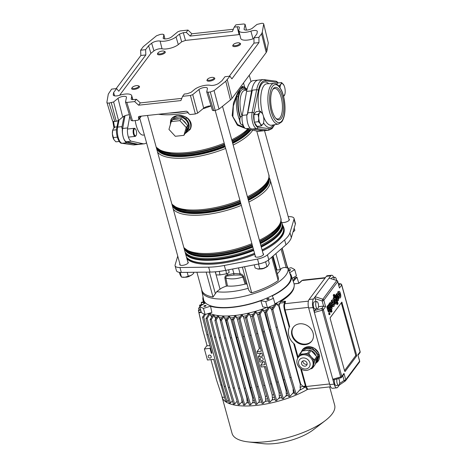 <?xml version="1.0" encoding="UTF-8"?>
<svg xmlns="http://www.w3.org/2000/svg" width="467" height="467" viewBox="0 0 467 467"><rect width="100%" height="100%" fill="white"/><g stroke="black" fill="none" stroke-linecap="round" stroke-linejoin="round"><path stroke-width="0.7" d="M261.578 33.747L262.261 32.316L266.885 51.084L266.208 52.52L261.578 33.747L258.94 37.284L253.96 37.833L256.938 33.84L257.311 31.68A5.435 1.926 -15.4 0 0 257.305 31.377A5.435 1.926 -15.4 0 0 253.762 30.513A5.435 1.926 -15.4 0 0 250.884 31.143A10.192 3.613 164.6 0 1 245.484 32.322A10.192 3.613 164.6 0 1 238.853 30.705A10.192 3.613 164.6 0 1 238.847 30.057L239.39 27.547C239.419 26.923 238.684 26.672 237.178 26.794L234.212 27.115L235.917 24.827L243.751 23.975L245.076 24.296L246.477 30.086M253.966 38.598A5.213 1.845 -15.4 0 0 253.044 38.866A10.414 3.689 164.6 0 1 247.528 40.074A10.414 3.689 164.6 0 1 240.744 38.417L238.853 30.705M119.599 95.28L150.888 53.331L153.941 50.885A5.213 1.845 -15.4 0 1 159.767 48.755A5.213 1.845 -15.4 0 1 162.037 48.813L160.093 41.061A5.435 1.926 -15.4 0 0 157.729 41.008A5.435 1.926 -15.4 0 0 151.652 43.227L148.582 45.684L145.611 49.671L145.838 54.943L140.859 55.485L116.155 88.619M266.208 52.52L231.971 98.426L230.441 99.956L225.771 81.246L229.933 76.179L224.954 76.728L221.977 80.715L218.912 83.173A5.435 1.926 -15.4 0 1 210.465 85.338A10.192 3.613 -15.4 0 0 206.029 85.233A10.192 3.613 -15.4 0 0 194.541 89.471L191.096 92.303L187.267 93.715L184.302 94.042L182.591 96.33L190.425 95.472L192.725 94.626L197.652 113.125L195.358 113.971L190.057 114.549L188.475 113.51L188.073 112.238L186.485 111.199L139.294 116.353L138.541 116.762L138.722 118.945L140.771 116.19M262.261 32.316L263.686 24.08C263.692 23.473 262.956 23.227 261.473 23.35L256.949 24.442L252.554 28.055A4.758 1.687 164.6 0 1 247.195 30.034A4.758 1.687 164.6 0 1 244.095 29.275A4.758 1.687 164.6 0 1 244.095 28.977L245.076 24.424L246.448 30.086M211.066 105.921A5.3 1.88 -15.4 0 0 209.636 105.974A5.3 1.88 -15.4 0 0 203.665 108.181L197.652 113.125M212.438 110.34L206.729 91.923L207.418 88.572A4.758 1.687 -15.4 0 0 207.406 88.24A4.758 1.687 -15.4 0 0 204.318 87.516A4.758 1.687 -15.4 0 0 198.96 89.501L192.725 94.626M206.729 91.783L208.054 92.233L213.758 110.65L212.432 110.194M230.441 99.956L219.011 109.103L215.217 110.486L210.278 91.987L208.054 92.233M210.278 91.987L214.079 90.604L219.011 109.103M225.771 81.246L214.079 90.604M229.933 76.179L231.895 78.876L258.963 42.579L253.984 43.127L229.274 76.255M258.94 37.284L258.963 42.579M114.637 95.869L113.627 92.554L116.598 88.567L111.619 89.109L108.303 94.083L106.873 102.32L112.582 120.947M163.281 38.387L163.835 34.616L162.51 34.167L160.28 34.406L156.486 35.796L143.264 46.677L140.625 50.214L140.859 55.485M106.873 102.32C106.867 102.927 107.608 103.166 109.091 103.049L113.615 101.958L118.542 120.457L116.248 121.303L111.315 102.804M129.406 114.765A5.3 1.88 164.6 0 0 122.71 117.03L118.005 98.344L113.615 101.958M118.005 98.344A4.758 1.687 164.6 0 1 122.944 96.418A4.758 1.687 164.6 0 1 126.458 97.089A4.758 1.687 164.6 0 1 126.464 97.422L125.489 102.115L131.192 120.533M125.483 101.975L126.814 102.425L132.517 120.842L131.192 120.387M181.774 98.374L140.316 102.903L136.352 99.278L134.642 101.567L126.814 102.425M136.352 99.278L133.381 99.605C131.881 99.728 131.139 99.477 131.169 98.852L131.309 99.296M131.18 99.092L131.712 96.336A10.192 3.613 164.6 0 0 131.694 95.624L132.92 99.64M113.627 92.554L113.253 94.719A5.435 1.926 -15.4 0 0 113.271 95.064A5.435 1.926 -15.4 0 0 119.675 95.256A10.192 3.613 164.6 0 1 131.694 95.624M253.96 37.833L253.984 43.127M116.598 88.567L118.776 91.234L145.838 54.943M150.888 53.331L148.582 45.684M109.091 103.049L114.789 121.461L116.248 121.303M114.789 121.461C113.306 121.583 112.57 121.338 112.57 120.731M268.28 42.847L263.686 23.893L268.28 42.847M266.885 51.084L268.286 43.034M215.217 110.486L213.758 110.65M141.338 116.131L138.565 119.85L137.812 120.258L132.517 120.842M122.71 117.03L118.542 120.457M138.565 119.85L138.722 118.945M140.316 102.903L138.611 105.192L180.892 100.574L182.591 96.33M138.611 105.192L134.642 101.567M233.337 29.258L191.861 33.787L187.968 30.069L180.134 30.927L177.839 31.774L171.599 36.899A4.758 1.687 -15.4 0 1 166.626 38.831A4.758 1.687 -15.4 0 1 163.146 38.125A4.758 1.687 -15.4 0 1 163.141 37.827M239.787 34.523L185.492 40.413L181.663 41.832L179.462 34.097L183.292 32.684L185.492 40.413M191.861 33.787L190.157 36.076L232.438 31.458L234.212 27.115M190.157 36.076L186.263 32.357L183.292 32.684M145.611 49.671L140.625 50.214M160.093 41.061A10.192 3.613 -15.4 0 0 176.024 36.922L179.462 34.097M187.968 30.069L186.263 32.357M164.874 38.924L163.835 34.488L164.909 38.924M162.037 48.813A10.414 3.689 -15.4 0 0 178.312 44.581L181.663 41.832M247.312 114.397L251.573 90.872A25.481 9.877 -96.2 0 1 254.725 82.431A25.481 9.877 -96.2 0 1 258.286 80.073A25.481 9.877 -96.2 0 1 259.57 80.149M251.573 90.872L246.594 91.415A25.481 9.877 -96.2 0 1 249.74 82.974A25.481 9.877 -96.2 0 1 253.301 80.616L258.286 80.073A25.481 9.877 83.8 0 0 254.725 82.431A25.481 9.877 83.8 0 0 250.896 97.294M119.056 120.037L117.649 127.082A10.192 3.952 83.8 0 0 118.198 137.432A10.192 3.952 83.8 0 0 122.109 143.27L133.311 144.869A25.481 9.877 83.8 0 0 134.298 144.893L139.277 144.344A25.481 9.877 -96.2 0 1 137.993 144.274L142.972 143.731A25.481 9.877 -96.2 0 0 144.262 143.801A25.481 9.877 -96.2 0 0 146.539 142.797M179.235 118.875A8.494 7.227 -143.3 0 0 176.97 118.805A8.494 7.227 -143.3 0 0 174.874 119.348L172.737 119.581L171.243 121.583L168.955 129.406L175.294 136.288L183.922 135.348L186.216 127.52L187.705 125.518L186.14 123.819A8.494 7.227 -143.3 0 0 182.936 120.34L181.365 118.641L174.874 119.348M183.922 135.348L187.168 129.826A8.494 7.227 -143.3 0 0 186.853 121.181A8.494 7.227 -143.3 0 0 178.248 117.089A8.494 7.227 -143.3 0 0 173.695 119.476M262.063 249.927A50.897 18.032 -15.4 0 0 280.941 236.068A50.897 18.032 -15.4 0 0 283.37 227.651L282.588 224.808A50.897 18.032 164.6 0 1 280.159 233.226A50.897 18.032 164.6 0 1 261.281 247.078M245.204 128.343L237.388 125.238L232.163 115.571L233.488 102.909L237.831 92.361L242.297 86.372L244.364 87.066M170.35 124.654L171.045 119.412C172.451 117.147 174.711 115.863 177.828 115.559C180.986 115.186 184.004 115.892 186.888 117.678L187.775 118.332C191.091 121.28 192.03 124.689 190.594 128.565L190.133 129.464L185.399 133.369M187.139 127.456A8.494 7.227 -143.3 0 1 185.983 131.408L187.705 125.518M186.485 257.107A50.897 18.032 -15.4 0 0 254.538 253.312M144.385 134.969L143.305 135.086A16.719 6.48 -96.2 0 1 135.226 120.544M185.644 132.575L188.569 129.044A9.311 7.921 -143.3 0 0 185.79 118.962C183.438 116.943 180.782 115.81 177.828 115.559C174.769 115.968 172.551 117.31 171.185 119.587L170.432 124.362M185.44 133.264L189.917 129.388L190.355 128.513C191.779 124.724 190.863 121.402 187.606 118.536L186.753 117.888C183.934 116.067 180.963 115.291 177.828 115.559C175.178 116.423 173.286 118.052 172.148 120.457M172.107 120.433A1.699 0.876 -155.8 0 1 171.185 119.587L171.045 119.412M188.569 129.044A1.699 0.876 24.2 0 0 189.917 129.388L190.133 129.464M185.79 118.962L186.888 117.678M187.775 118.332L187.606 118.536A10.7 9.107 36.7 0 1 190.355 128.513L190.594 128.565M170.502 124.129A10.7 9.107 36.7 0 1 170.817 120.375L170.665 120.206M186.14 123.819L182.936 120.34M186.216 127.52L179.877 120.644L181.365 118.641M179.877 120.644L171.243 121.583M126.469 142.791L137.672 144.396L133.311 144.869A1.36 1.249 98.1 0 1 133.025 144.869L121.823 143.264A1.36 1.249 -81.9 0 0 122.109 143.27L126.469 142.791A10.192 3.952 83.8 0 1 125.757 142.54L126.382 142.47L126.341 141.734L131.32 141.192L142.972 143.731M124.987 115.758L122.687 128.472A8.494 3.292 -96.2 0 0 126.341 141.734L137.993 144.274M131.32 141.192A8.494 3.292 -96.2 0 1 127.666 127.923L129.814 116.073M242.297 86.372A1.022 0.975 -121.1 0 0 242.554 86.885L243.908 86.874A20.636 7.997 -96.2 0 1 244.399 87.084L243.908 86.874A1.699 1.541 109.7 0 1 244.743 88.24L242.928 87.837L240.417 88.946L238.818 93.347L238.141 97.083A1.699 0.881 -171.5 0 0 236.804 96.4L233.348 105.997L232.899 116.68L237.633 124.555L244.358 127.473M246.594 91.415L242.245 115.402A8.494 3.292 -96.2 0 0 245.899 128.67L257.55 131.209A25.481 9.877 -96.2 0 0 258.841 131.28L263.82 130.737A25.481 9.877 -96.2 0 1 262.53 130.661L257.55 131.209M260.586 130.24L262.53 130.661M237.831 92.361A1.022 0.677 -151.5 0 0 238.164 92.77L240.417 88.946L242.554 86.885A1.699 1.564 94 0 1 242.928 87.837M239.612 120.171A20.636 7.997 -96.2 0 1 236.804 96.4L238.164 92.77A1.699 1.022 -167.7 0 1 238.818 93.347M265.221 267.702A3.397 1.203 164.6 0 1 260.598 268.974M207.593 79.168A3.397 1.203 -15.4 0 0 207.558 79.221A3.397 1.203 -15.4 0 0 209.701 80.248A3.397 1.203 -15.4 0 0 213.822 78.485A3.397 1.203 -15.4 0 0 213.617 77.551A3.397 1.203 -15.4 0 0 210.454 77.65A3.397 1.203 -15.4 0 0 207.593 79.168M213.617 77.551L214.371 77.907A4.075 1.442 164.6 0 1 214.808 78.357A4.075 1.442 164.6 0 1 214.616 79.028A4.075 1.442 164.6 0 1 210.419 81.03A4.075 1.442 164.6 0 1 206.945 80.522A4.075 1.442 164.6 0 1 207.091 79.915A4.075 1.442 164.6 0 1 207.138 79.845M288.851 270.621A1.121 0.397 -15.4 0 0 289.126 270.603A1.121 0.397 -15.4 0 0 290.556 269.838A1.121 0.397 -15.4 0 0 289.832 269.663A1.121 0.397 -15.4 0 0 288.659 270.06M205.293 305.465A1.121 0.397 -15.4 0 0 203.863 306.229A1.121 0.397 -15.4 0 0 204.593 306.405A1.121 0.397 -15.4 0 0 206.023 305.634A1.121 0.397 -15.4 0 0 205.293 305.465M268.262 298.582A1.121 0.397 -15.4 0 0 266.826 299.353A1.121 0.397 -15.4 0 0 267.556 299.522A1.121 0.397 -15.4 0 0 268.992 298.757A1.121 0.397 -15.4 0 0 268.262 298.582M179.923 263.995A4.419 1.564 -15.4 0 0 179.754 264.666A4.419 1.564 -15.4 0 0 182.626 265.349A4.419 1.564 -15.4 0 0 188.271 262.32A4.419 1.564 -15.4 0 0 187.781 261.829M255.215 255.764A4.419 1.564 -15.4 0 0 255.046 256.436A4.419 1.564 -15.4 0 0 257.918 257.124A4.419 1.564 -15.4 0 0 263.563 254.089A4.419 1.564 -15.4 0 0 263.079 253.599M281.735 222.485A4.419 1.564 -15.4 0 0 283.714 222.543A4.419 1.564 -15.4 0 0 289.353 219.508A4.419 1.564 -15.4 0 0 288.869 219.017M209.432 313.194A46.274 16.392 -15.4 0 0 234.878 315.476A46.274 16.392 -15.4 0 0 266.558 307.543M203.046 296.93A45.813 16.228 -15.4 0 0 202.964 299.884A45.813 16.228 -15.4 0 0 204.984 303.258L199.678 306.364L201.365 312.493A52.66 18.657 -15.4 0 0 205.13 314.495L211.855 312.458L210.541 306.218A45.813 16.228 -15.4 0 0 232.829 307.315A45.813 16.228 -15.4 0 0 260.855 300.725L265.723 301.565A52.66 18.657 -15.4 0 0 273.411 298.308L275.098 304.437A52.66 18.657 -15.4 0 1 267.416 307.689L262.798 306.895L260.855 300.725M290.614 275.699A45.13 15.989 164.6 0 1 233.045 307.029A45.13 15.989 164.6 0 1 203.612 299.662L201.872 291.256A44.575 15.79 -15.4 0 0 230.943 298.536A44.575 15.79 -15.4 0 0 287.806 267.591L290.614 275.699M277.299 273.761A39.152 13.87 -15.4 0 0 281 268.776C282.681 267.609 284.403 267.241 286.166 267.673L287.503 268.081A44.307 15.697 -15.4 0 0 287.298 266.745L282.173 248.117M278.466 277.999L272.541 256.488L278.466 277.999L278.18 280.579A44.307 15.697 164.6 0 1 251.707 292.791L250.592 292.465L248.724 290.159L242.379 267.13M227.476 286.014A25.37 8.99 -15.4 0 0 245.117 284.088L242.828 276.995C236.6 279.085 230.961 279.441 225.9 278.063L227.476 286.014L226.39 286.16A10.192 3.613 164.6 0 0 220.039 289.161L216.735 291.677L213.016 297.018A44.307 15.697 164.6 0 1 201.872 290.276L196.905 272.232M186.958 258.841A51.306 18.178 -15.4 0 0 218.451 263.68A51.306 18.178 -15.4 0 0 254.836 254.375M262.361 251.001A51.306 18.178 -15.4 0 0 284.018 228.462L283.761 227.546A51.306 18.178 -15.4 0 0 282.763 225.45M186.707 257.924A51.306 18.178 -15.4 0 0 218.2 262.763A51.306 18.178 -15.4 0 0 254.579 253.458M262.11 250.084A51.306 18.178 -15.4 0 0 283.761 227.546M177.746 256.097L175.107 264.941A10.467 3.707 -15.4 0 0 175.084 265.781L176.433 270.679A10.467 3.707 -15.4 0 0 181.313 272.43L210.016 272.068A41.043 14.541 -15.4 0 0 217.558 271.59A41.043 14.541 -15.4 0 0 225.66 270.358L258.87 263.954A10.467 3.707 -15.4 0 0 268.788 259.751L285.967 244.813A41.043 14.541 -15.4 0 0 291.326 237.633L295.348 224.131A10.467 3.707 -15.4 0 0 295.377 223.296L294.029 218.393A10.467 3.707 -15.4 0 0 289.143 216.647L288.221 216.659M175.084 265.781A10.467 3.707 -15.4 0 0 179.964 267.527L208.667 267.165A41.043 14.541 -15.4 0 0 216.209 266.686A41.043 14.541 -15.4 0 0 224.306 265.454L257.521 259.051A10.467 3.707 -15.4 0 0 267.433 254.854L284.619 239.915A41.043 14.541 -15.4 0 0 289.978 232.729L294 219.233A10.467 3.707 -15.4 0 0 294.029 218.393M281 268.776L280.223 269.266A2.037 0.724 164.6 0 1 278.163 269.944A2.037 0.724 164.6 0 1 276.838 269.628L273.084 256.015M274.001 259.337A39.152 13.87 -15.4 0 0 273.393 259.185L273.919 259.033M226.39 286.16L224.901 278.116C224.814 276.324 225.695 275.238 227.552 274.859L233.868 273.516L240.126 273.825C241.865 274.088 243.085 275.092 243.786 276.838L246.167 283.994A10.192 3.613 164.6 0 1 247.084 284.216M243.786 276.838A1.36 0.409 161.8 0 0 242.828 276.995C242.262 275.711 241.293 275.051 239.921 275.016L233.891 275.069L233.868 273.516L232.624 269.015M246.167 283.994L245.117 284.088M292.208 278.303L296.434 275.828L294.747 269.704A52.66 18.657 -15.4 0 0 290.982 267.696L288.139 268.56M274.929 303.819A46.274 16.392 -15.4 0 0 293.924 283.399L291.285 275.559A45.813 16.228 -15.4 0 0 289.698 273.061M289.581 272.722L294.747 269.704M291.285 275.559A45.813 16.228 -15.4 0 1 272.208 295.915L273.411 298.308M265.723 301.565L267.416 307.689M210.541 306.218L203.443 308.372L205.13 314.495M199.678 306.364A52.66 18.657 -15.4 0 0 203.443 308.372M228.672 269.774L229.134 272.629L226.472 273.802L219.928 274.935L219.35 271.374M226.472 273.802L225.905 270.311M219.928 274.935L216.04 274.894L215.538 271.788M233.891 275.069L227.803 275.95C226.343 275.95 225.707 276.657 225.9 278.063A1.36 0.479 169.1 0 0 224.901 278.116M239.921 275.016A1.36 0.479 100.9 0 0 240.126 273.825L238.491 267.883M227.172 273.493L227.552 274.859A1.36 0.479 -104.9 0 1 227.803 275.95M201.621 304.607L201.224 302.791L201.651 302.219L203.396 301.886M201.224 302.791L203.501 302.353M294.076 286.756A45.865 16.252 164.6 0 1 291.688 292.324A45.865 16.252 164.6 0 1 280.422 301.682L284.473 301.238A1.699 0.601 164.6 0 1 285.565 301.659L284.788 303.719C284.327 305.155 284.426 307.233 285.08 309.942L308.512 307.379M208.696 314.291L207.984 313.631A45.865 16.252 -15.4 0 0 208.743 314.215M211.802 316.941L210.518 315.26L210.132 313.859L209.292 313.357L205.953 318.587L210.354 336.17L224.195 386.402L229.239 403.126L230.482 402.992L232.391 400.826M210.518 315.26A45.865 16.252 -15.4 0 0 212.374 316.042M215.713 318.955L213.997 315.313L213.04 314.997L210.103 319.591L214.511 337.174L228.345 387.412L233.395 404.136L234.638 404.002L237.108 401.194M214.371 316.667A45.865 16.252 -15.4 0 0 216.822 317.216M220.377 320.292L218.614 316.229L217.569 316.054L214.896 320.228L219.303 337.81L233.138 388.048L238.188 404.772L239.431 404.638L242.122 401.579L241.76 400.26A45.865 16.252 -15.4 0 0 242.116 400.301M218.976 317.554A45.865 16.252 -15.4 0 0 221.942 317.846M247.002 400.663L246.862 397.919L225.263 319.504L223.862 316.649L222.747 316.585L220.255 320.49L224.656 338.073L238.497 388.305L243.54 405.029L244.784 404.895L247.364 401.964L247.002 400.663A45.865 16.252 -15.4 0 0 248.1 400.686M224.224 317.957A45.865 16.252 -15.4 0 0 227.61 317.974M252.787 400.598L252.629 397.878L231.031 319.457L229.653 316.597L228.468 316.632L226.086 320.362L230.488 337.945L244.329 388.182L249.372 404.907L250.616 404.766L253.149 401.894L252.787 400.598A45.865 16.252 -15.4 0 0 254.404 400.505M230.009 317.893A45.865 16.252 -15.4 0 0 233.71 317.636M259.004 400.079L258.841 397.364L237.242 318.949L235.864 316.077L234.621 316.212L232.292 319.854L236.699 337.437L250.534 387.674L255.583 404.399L256.827 404.264L259.366 401.381L259.004 400.079A45.865 16.252 -15.4 0 0 260.96 399.84M236.226 317.379A45.865 16.252 -15.4 0 0 240.137 316.848M265.554 399.122L265.396 396.395L243.797 317.98L242.414 315.108L241.106 315.342L238.783 318.973L243.184 336.555L257.025 386.793L262.069 403.517L263.312 403.383L265.916 400.429L265.554 399.122A45.865 16.252 -15.4 0 0 267.661 398.73M242.77 316.416A45.865 16.252 -15.4 0 0 246.78 315.639M259.389 348.505L250.592 316.562L249.185 313.696L247.808 314.034L245.444 317.735L249.845 335.318L263.686 385.555L268.729 402.28L269.973 402.145L272.693 399.052L272.331 397.726A45.865 16.252 -15.4 0 0 274.403 397.224M249.547 315.021A45.865 16.252 -15.4 0 0 253.534 314.017M256.085 311.839L253.412 316.025L257.819 333.607L256.57 333.742L252.168 316.159L254.638 312.295L256.085 311.839L256.459 313.194A45.865 16.252 -15.4 0 0 260.294 312.003M286.201 393.634L286.143 390.774L264.544 312.359L263.417 310.929L263.032 309.533L261.497 310.123L258.846 314.268L263.254 331.85L277.089 382.088L282.132 398.812L283.381 398.678L286.586 395.035L286.201 393.634A45.865 16.252 -15.4 0 0 287.596 393.126M263.417 310.929A45.865 16.252 -15.4 0 0 266.972 309.592M277.287 327.122L291.122 377.359L296.166 394.084L300.514 389.087L300.094 387.557L300.316 384.329L278.717 305.908L277.316 304.852L276.89 303.322L272.88 309.539L277.287 327.122L276.038 327.262L271.584 309.493L270.37 308.191L269.961 306.726L268.309 307.496L265.373 312.096L269.774 329.679L283.615 379.916L288.659 396.641L289.902 396.501L293.55 392.362L293.148 390.897A45.865 16.252 -15.4 0 0 293.831 390.599M270.37 308.191A45.865 16.252 -15.4 0 0 273.487 306.772M276.89 303.322A45.865 16.252 164.6 0 1 276.114 303.731L275.045 304.338M277.316 304.852A45.865 16.252 -15.4 0 0 279.937 303.392L279.103 305.692A44.511 15.767 -15.4 0 1 278.717 305.908M284.543 303.077L284.403 302.587L279.856 303.083L279.937 303.392M279.856 303.083L280.422 301.682M241.503 402.285A45.865 16.252 -15.4 0 0 242.764 402.455M246.658 402.77A45.865 16.252 -15.4 0 0 248.748 402.828M252.361 402.787A45.865 16.252 -15.4 0 0 255.052 402.647M258.514 402.344A45.865 16.252 -15.4 0 0 261.602 401.976M265.005 401.462A45.865 16.252 -15.4 0 0 268.303 400.867M271.736 400.143A45.865 16.252 -15.4 0 0 275.045 399.355M278.606 398.398A45.865 16.252 -15.4 0 0 281.729 397.47M285.541 396.22A45.865 16.252 -15.4 0 0 288.238 395.251M292.482 393.57A45.865 16.252 -15.4 0 0 294.467 392.718M299.464 390.342A45.865 16.252 -15.4 0 0 305.646 386.816M300.094 387.557A45.865 16.252 -15.4 0 0 302.721 386.092L303.877 386.839L303.544 386.95L305.616 386.723M256.459 313.194L257.533 314.694L279.132 393.109L279.243 395.899A45.865 16.252 -15.4 0 0 281.087 395.345M279.243 395.899L279.616 397.259L276.697 400.563L275.454 400.704L265.6 366.519L261.24 366.992L260.738 365.153L265.093 364.68L264.252 361.616L259.891 362.094L258.374 356.578L260.936 353.145M221.872 396.109A53.209 18.849 -15.4 0 0 222.07 397.119A53.209 18.849 -15.4 0 0 254.643 405.589A53.209 18.849 -15.4 0 0 307.735 389.291M222.07 397.119L232.064 433.411A53.209 18.849 -15.4 0 0 247.936 441.87A53.209 18.849 -15.4 0 0 325.353 420.545A53.209 18.849 -15.4 0 0 332.119 413.955A53.209 18.849 -15.4 0 0 334.658 405.152L329.632 386.904M247.936 441.87L262.95 443.65A34.657 12.276 -15.4 0 0 313.375 429.763L325.353 420.545M241.76 400.26L241.702 398.935M215.48 318.115A44.511 15.767 -15.4 0 0 216.133 318.296M220.039 319.06A44.511 15.767 -15.4 0 0 221.078 319.194M205.48 314.39L203.752 317.093L208.159 334.676L206.91 334.81L211.977 353.198L211.353 353.268L210.004 348.364L204.4 348.977L207.436 360.004L213.664 359.327L225.794 401.772L227.038 401.632L228.34 400.155M206.91 334.81L202.509 317.227L204.435 314.209M208.276 313.906L208.48 314.635M208.159 334.676L221.994 384.907L227.038 401.632M246.862 397.919A44.511 15.767 -15.4 0 0 247.265 397.931M225.263 319.504A44.511 15.767 -15.4 0 0 226.612 319.533M252.629 397.878A44.511 15.767 -15.4 0 0 253.599 397.826M231.031 319.457A44.511 15.767 -15.4 0 0 232.601 319.37M258.841 397.364A44.511 15.767 -15.4 0 0 260.166 397.201M237.242 318.949A44.511 15.767 -15.4 0 0 238.935 318.739M265.396 396.395A44.511 15.767 -15.4 0 0 266.873 396.127M243.797 317.98A44.511 15.767 -15.4 0 0 245.49 317.665M272.331 397.726L272.191 394.977A44.511 15.767 -15.4 0 0 273.621 394.627M250.592 316.562A44.511 15.767 -15.4 0 0 252.174 316.177M272.191 394.977L264.386 366.648M256.57 333.742L261.38 351.202L257.025 351.68L259.769 347.997A44.511 15.767 -15.4 0 0 260.452 347.827M286.143 390.774A44.511 15.767 -15.4 0 0 286.814 390.523M279.132 393.109A44.511 15.767 -15.4 0 0 280.305 392.753M264.544 312.359A44.511 15.767 -15.4 0 0 265.408 312.032M257.533 314.694A44.511 15.767 -15.4 0 0 258.852 314.291M293.148 390.897L293.183 387.908M300.316 384.329A44.511 15.767 -15.4 0 0 300.701 384.108L302.721 386.092M300.701 384.108L279.103 305.692M210.127 358.131A1.699 1.448 -143.3 0 0 209.286 355.072A1.699 1.448 -143.3 0 0 210.127 358.131M221.994 384.907L220.751 385.047M210.343 355.294A1.699 1.448 -143.3 0 0 210.78 355.62M203.752 317.093L202.509 317.227M211.825 352.638L211.353 353.268M209.87 345.545L206.706 345.889L204.4 348.977M298.004 283.463A1.022 0.397 83.8 0 0 297.853 283.411L299.248 282.914A1.022 0.788 47.3 0 1 299.686 282.745L302.067 280.55A1.022 0.788 47.3 0 0 301.629 280.72L302.96 280.083L302.067 280.55L325.09 278.034M301.384 369.123L306.177 386.518L307.811 389.285L330.63 386.793M316.352 362.871A9.684 8.243 -143.3 0 0 318.045 361.254A9.684 8.243 -143.3 0 0 317.683 351.4A9.684 8.243 -143.3 0 0 307.876 346.736A9.684 8.243 -143.3 0 0 302.523 349.672A9.684 8.243 -143.3 0 0 301.513 351.581M305.377 344.64A11.552 9.83 -143.3 0 0 311.769 341.132A11.552 9.83 -143.3 0 0 311.337 329.381A11.552 9.83 -143.3 0 0 299.639 323.812A11.552 9.83 -143.3 0 0 293.247 327.32A11.552 9.83 -143.3 0 0 293.679 339.071A11.552 9.83 -143.3 0 0 305.377 344.64M284.426 309.685A1.022 0.362 -15.4 0 0 284.421 309.784A1.022 0.362 -15.4 0 0 285.08 309.942L289.674 326.62A14.95 12.726 -143.3 0 0 294.49 344.109L298.18 357.488M293.469 327.04A11.552 9.83 -143.3 0 0 294.222 338.668A11.552 9.83 -143.3 0 0 305.803 344.068A11.552 9.83 -143.3 0 0 311.974 340.84M302.744 349.392A9.684 8.243 -143.3 0 0 301.845 351.295M333.812 277.386A6.456 2.504 83.8 0 0 331.634 275.244L327.274 275.717A6.456 2.504 83.8 0 0 326.375 276.318L309.096 299.481A6.456 2.504 83.8 0 0 308.669 308.022L329.766 384.598A6.456 2.504 83.8 0 0 332.492 388.299L336.853 387.82A6.456 2.504 83.8 0 0 337.752 387.225L339.421 384.989M331.634 275.244A6.456 2.504 83.8 0 0 330.729 275.839L315.161 296.72L322.831 299.23L322.16 300.964L315.108 298.652L315.937 301.664M336.853 387.82A6.456 2.504 83.8 0 1 334.127 384.119L314.379 312.446L314.519 310.584L321.786 308.506L322.288 310.187L314.379 312.446L313.03 307.543A6.456 2.504 83.8 0 1 313.456 299.008L315.161 296.72L315.108 298.652M336.596 280.416A3.567 1.383 83.8 0 0 334.862 277.27L332.376 277.544A3.567 1.383 83.8 0 0 331.874 277.871A3.567 1.383 83.8 0 0 331.5 278.746M329.025 278.128L336.876 280.509L329.025 278.128M334.862 277.27A3.567 1.383 83.8 0 0 334.366 277.602A3.567 1.383 83.8 0 0 333.841 279.517M317.507 308.675L315.021 308.944A3.567 1.383 -96.2 0 1 313.357 306.241A3.567 1.383 -96.2 0 1 313.742 302.184A3.567 1.383 -96.2 0 1 314.244 301.851L316.737 301.577A3.567 1.383 -96.2 0 1 318.395 304.286A3.567 1.383 -96.2 0 1 318.009 308.343A3.567 1.383 -96.2 0 1 317.507 308.675A3.567 1.383 -96.2 0 1 315.85 305.967A3.567 1.383 -96.2 0 1 316.235 301.91A3.567 1.383 -96.2 0 1 316.737 301.577M315.803 308.856L314.519 310.584M318.517 306.661L323.578 306.107L322.16 300.964A1.36 0.479 164.6 0 0 323.829 300.252L325.587 306.621L323.578 306.107L321.786 308.506A1.36 1.156 -143.3 0 1 323.368 309.598L341.762 376.373L343.981 373.402L345.732 379.77L359.596 361.178L357.845 354.809L360.063 351.838L341.669 285.057A1.36 0.479 -15.4 0 0 341.733 284.835A1.36 1.36 0 0 0 340.606 283.848A1.36 0.981 97.8 0 0 340.087 283.971L338.394 283.738M316.953 362.182A9.684 8.243 -143.3 0 0 318.249 360.962M257.819 333.607L271.654 383.839L276.697 400.563M257.025 351.68L257.527 353.513L261.888 353.04L262.734 356.105L258.374 356.578M262.045 360.594A1.699 1.448 -143.3 0 0 261.199 357.529A1.699 1.448 -143.3 0 0 262.045 360.594M271.654 383.839L270.411 383.979M253.412 316.025L252.168 316.159M263.295 361.721L260.738 365.153M210.471 347.74L210.004 348.364M276.038 327.262L289.879 377.494L294.922 394.218L296.166 394.084M272.88 309.539L271.636 309.679L274.935 304.507M291.122 377.359L289.879 377.494M276.627 303.673L276.114 303.731M289.902 396.501L284.858 379.776L271.023 329.544L266.616 311.962L269.961 306.726M271.023 329.544L269.774 329.679M284.858 379.776L283.615 379.916M266.616 311.962L265.373 312.096M283.381 398.678L278.332 381.948L264.497 331.716L260.09 314.133L263.032 309.533M264.497 331.716L263.254 331.85M278.332 381.948L277.089 382.088M260.09 314.133L258.846 314.268M269.973 402.145L264.929 385.421L251.094 335.183L246.687 317.601L249.185 313.696M251.094 335.183L249.845 335.318M264.929 385.421L263.686 385.555M246.687 317.601L245.444 317.735M263.312 403.383L258.269 386.658L244.434 336.421L240.026 318.838L242.414 315.108M244.434 336.421L243.184 336.555M258.269 386.658L257.025 386.793M240.026 318.838L238.783 318.973M256.827 404.264L251.783 387.54L237.942 337.302L233.541 319.72L235.864 316.077M237.942 337.302L236.699 337.437M251.783 387.54L250.534 387.674M233.541 319.72L232.292 319.854M250.616 404.766L245.572 388.042L231.737 337.81L227.33 320.228L229.653 316.597M231.737 337.81L230.488 337.945M245.572 388.042L244.329 388.182M227.33 320.228L226.086 320.362M244.784 404.895L239.74 388.17L225.905 337.933L221.498 320.35L223.862 316.649M225.905 337.933L224.656 338.073M239.74 388.17L238.497 388.305M221.498 320.35L220.255 320.49M207.132 345.843L202.771 330.011L198.983 312.756L199.409 312.184L201.184 311.845M210.926 359.625L216.606 380.243L222.269 397.294L224.423 397.224M198.983 312.756L201.312 312.312M202.596 329.212L198.405 310.508L198.837 309.936L200.571 309.609M198.405 310.508L200.699 310.076M210.354 336.17L211.604 336.03L225.438 386.267L230.482 402.992M225.438 386.267L224.195 386.402M211.604 336.03L207.196 318.447L205.953 318.587M207.196 318.447L210.132 313.859M210.103 319.591L211.353 319.457L215.754 337.04L214.511 337.174M215.754 337.04L229.595 387.277L228.345 387.412M229.595 387.277L234.638 404.002M211.353 319.457L213.997 315.313M239.431 404.638L234.387 387.914L220.547 337.676L216.145 320.093L218.614 316.229M220.547 337.676L219.303 337.81M234.387 387.914L233.138 388.048M216.145 320.093L214.896 320.228M298.775 283.177L296.977 277.217L295.734 277.357L292.949 280.515M296.977 277.217L293.264 281.438M294.426 278.834L293.959 277.275M198.995 309.907L198.592 308.08L199.94 307.321M198.592 308.08L200.069 307.8M199.724 306.34L199.537 305.494L199.964 304.922L203.198 304.309M199.537 305.494L201.954 305.033M334.46 379.653A3.567 1.383 83.8 0 0 334.617 383.518A3.567 1.383 83.8 0 0 336.112 385.526L338.604 385.252A3.567 1.383 83.8 0 0 339.1 384.919A3.567 1.383 83.8 0 0 339.608 381.714A3.567 1.383 83.8 0 0 338.511 378.498M339.462 384.936L339.071 384.96M325.587 306.621L323.368 309.598A1.36 0.479 164.6 0 1 322.288 310.187L340.677 376.962L332.773 379.222L333.397 379.957L340.892 377.815A1.36 1.36 0 0 0 341.605 377.324A1.36 1.156 -143.3 0 0 341.762 376.373A1.36 0.479 -15.4 0 1 340.677 376.962L340.892 377.815M337.104 378.895A3.567 1.383 83.8 0 0 337.022 382.922A3.567 1.383 83.8 0 0 338.604 385.252M356.63 355.177L341.832 302.102L330.222 317.607L330.175 318.506L344.687 371.195L345.066 371.522L356.584 356.076L356.63 355.177L355.796 355.533A0.677 0.578 -143.3 0 0 356.584 356.076M329.83 313.036L329.463 313.526L329.749 314.583L329.002 314.665L329.877 314.63L329.83 313.036L328.955 313.065L328.715 313.608L329.002 314.665L329.369 314.168M337.238 300.684L338.528 300.31L338.808 297.257L337.904 297.905M338.365 297.853L338.26 299.189L337.764 298.927L338.225 294.689L337.116 293.778L336.76 295.272L336.538 294.77L335.791 294.852L335.417 295.728M336.368 293.86L337.396 293.615L336.368 293.86L336.012 295.354M332.335 306.591L333.882 306.469C334.413 305.523 334.43 304.064 333.934 302.096C333.38 300.199 332.79 299.586 332.171 300.258L331.815 303.305L332.697 301.419M332.37 301.88L332.574 302.4L331.599 303.708M331.424 300.339L332.58 299.972L331.424 300.339L330.992 302.721M336.374 302.849L336.824 304.478L337.571 304.396L338.073 303.719L335.861 295.675L335.008 296.393M335.861 295.675L334.909 296.031M338.849 293.294L339.421 296.125M337.915 291.653L338.663 291.571L338.441 294.992L339.165 292.751L339.906 294.076L340.017 296.527L339.398 296.06L338.937 296.749C339.351 297.946 339.824 298.296 340.361 297.8C340.951 296.779 340.957 295.296 340.39 293.346C339.842 291.525 339.264 290.929 338.663 291.571L337.915 291.653L337.483 293.615M338.966 298.063L340.361 297.8M339.398 296.06L338.394 296.527M334.46 294.408L333.981 295.051L334.786 297.975L334.016 297.8L334.08 301.845L335.411 304.145L336.007 302.324L336.217 303.06L336.672 302.447L334.46 294.408L333.712 294.49L333.234 295.132L333.928 297.66M334.279 297.625L333.269 297.882L332.989 300.123M334.273 304.04L335.411 304.145M328.003 306.206L327.519 306.86L328.715 310.894C329.177 312.108 329.603 312.394 330 311.752L330.28 308.699L329.731 310.625L329.235 310.362L329.696 306.124L328.581 305.22L328.231 306.714L328.003 306.206L327.256 306.288L326.772 306.942L327.968 310.975C328.429 312.189 328.856 312.476 329.253 311.833M327.834 305.301L328.867 305.05L327.834 305.301L327.484 306.796M330.642 302.581L330.064 304.472L329.854 303.725L329.398 304.344L331.529 312.096L332.014 311.448L331.296 308.821L332.049 308.932L332.008 304.91L330.642 302.581L329.591 302.867L329.317 303.784M329.854 303.725L329.107 303.807L328.651 304.426L328.821 305.056M330.408 310.806L330.782 312.178L331.529 312.096M338.896 285.565L340.087 283.971A1.36 1.156 -143.3 0 1 341.669 285.057L339.451 288.034L337.764 281.438A1.36 1.36 0 0 0 336.876 280.509M339.579 383.524L344.062 380.477A1.36 0.683 55.8 0 0 345.253 381.031A1.36 0.683 55.8 0 0 345.341 380.949A1.36 1.156 -143.3 0 0 345.58 380.716L359.444 362.129A1.36 1.36 0 0 0 359.666 360.956L357.845 354.809M341.605 377.324L343.508 374.767L343.981 373.402M338.937 296.749L338.347 296.814M335.353 296.352L337.571 304.396M333.981 295.051L333.234 295.132M334.512 299.078L334.588 301.227L335.493 302.517L335.405 300.129L334.681 298.962M334.746 302.598L334.39 299.493M332.498 301.542L333.321 302.318L331.757 304.11M332.002 304.081C332.551 306.212 333.181 307.006 333.882 306.469M333.368 305.307L333.625 303.457L332.819 304.531L333.543 305.19L333.187 305.231M331.815 303.305L331.43 303.346M333.321 302.318L332.574 302.4M332.948 304.84L332.971 304.332M329.836 309.294L329.375 309.341M329.358 310.666L329.731 310.625L329.235 310.362M328.832 312.125L330 311.752M328.727 308.524L328.891 309.119L329.264 306.988L328.745 306.656L328.727 308.524M328.581 307.058L329.264 306.988L328.745 306.656M327.519 306.86L326.772 306.942M327.939 308.08L327.192 308.156M330.28 308.699L329.667 308.763M329.177 308.197L328.663 308.255M328.429 308.278L328.517 307.07M337.886 299.23L338.26 299.189L337.764 298.927M336.538 294.77L336.047 295.418L337.244 299.458C337.705 300.666 338.137 300.952 338.528 300.31M337.262 297.082L337.425 297.683L337.793 295.547L337.279 295.22L337.262 297.082M337.11 295.623L337.793 295.547L337.279 295.22M336.047 295.418L335.3 295.5M336.468 296.638L336.135 296.673M338.808 297.257L338.196 297.327M337.705 296.761L337.192 296.819M336.958 296.843L337.046 295.629M330.706 306.685L331.57 307.841L331.512 305.593L330.583 304.268L330.706 306.685M329.398 304.344L328.651 304.426M330.823 307.922L330.426 304.723M289.277 327.431L284.421 309.784C283.813 306.708 283.702 304.869 284.088 304.274L284.088 304.274A1.022 0.922 20.7 0 1 284.788 303.719L308.401 301.139M316.76 356.671A9.468 8.056 36.7 0 1 316.935 357.232A9.468 8.056 36.7 0 1 317.07 357.798L314.688 360.991A9.468 8.056 -143.3 0 0 314.548 360.431A9.468 8.056 -143.3 0 0 314.379 359.864L316.76 356.671L311.127 350.559L308.745 353.752L311.384 357.045A8.494 7.227 -143.3 0 0 303.591 353.957A8.494 7.227 -143.3 0 0 298.886 356.537L298.25 357.395L299.096 354.809L301.478 351.61A9.468 8.056 36.7 0 1 302.312 350.945L299.931 354.138L303.591 353.957L307.595 353.297L309.983 350.104L302.312 350.945M319.253 354.873L318.634 355.702A9.468 8.056 -143.3 0 0 318.494 355.136A9.468 8.056 -143.3 0 0 318.325 354.576L318.926 353.77M315.435 363.39L315.762 363.326A9.468 8.056 -143.3 0 0 316.597 362.655L317.309 361.697L319.346 354.745M315.896 355.731A6.795 5.785 -143.3 0 0 315.873 355.644A6.795 5.785 -143.3 0 0 311.203 350.641M309.247 350.186A6.795 5.785 -143.3 0 0 306.731 350.46M302.873 360.95A2.989 2.545 -143.3 0 0 302.955 361.913A2.989 2.545 -143.3 0 0 307.14 364.132M301.571 363.77A2.989 2.545 -143.3 0 0 303.883 366.058A2.989 2.545 -143.3 0 0 306.708 365.258A2.989 2.545 -143.3 0 0 307.053 363.174A2.989 2.545 -143.3 0 0 304.735 360.886A2.989 2.545 -143.3 0 0 301.916 361.686A2.989 2.545 -143.3 0 0 301.571 363.77M311.868 367.547C306.002 373.647 298.81 369.058 297.158 363.717C296.551 361.388 296.919 359.281 298.25 357.395A8.494 7.227 36.7 0 1 306.264 355.118A8.494 7.227 36.7 0 1 312.843 361.621A8.494 7.227 36.7 0 1 311.868 367.547L312.505 366.688A8.494 7.227 -143.3 0 0 313.491 364.704A8.494 7.227 -143.3 0 0 313.48 360.763A8.494 7.227 -143.3 0 0 311.384 357.045L314.379 359.864M310.584 368.86L311.816 368.615A9.468 8.056 -143.3 0 0 312.651 367.943L315.038 364.75L317.07 357.798M309.983 350.104A9.468 8.056 36.7 0 1 311.127 350.559M314.688 360.991L312.651 367.943M299.931 354.138A9.468 8.056 -143.3 0 0 299.096 354.809M308.745 353.752A9.468 8.056 -143.3 0 0 307.595 353.297M315.797 362.147A8.494 7.227 -143.3 0 0 317.437 359.415A8.494 7.227 -143.3 0 0 315.33 351.756A8.494 7.227 -143.3 0 0 307.531 348.662A8.494 7.227 -143.3 0 0 303.153 350.851M311.553 347.051L304.589 347.892L303.877 348.849L311.542 348.008L312.125 347.232M318.64 353.07L314.198 348.184M318.634 355.702L316.597 362.655M313.264 347.693L312.692 348.464L318.325 354.576M312.692 348.464A9.468 8.056 -143.3 0 0 311.542 348.008M303.877 348.849A9.468 8.056 -143.3 0 0 303.042 349.514L303.754 348.563A9.468 8.056 36.7 0 1 304.589 347.892M302.569 350.915L303.042 349.514M254.252 264.842L255.116 267.988L258.023 269.027A6.456 2.288 -15.4 0 0 258.047 269.033A6.456 2.288 -15.4 0 0 260.317 269.01A6.456 2.288 -15.4 0 0 263.546 268.321A6.456 2.288 -15.4 0 0 267.439 266.441A6.456 2.288 -15.4 0 0 267.544 266.359M257.632 268.969L263.546 268.321L267.62 266.307L269.29 263.557L268.338 260.119M259.862 268.91L258.514 264.018M266.949 266.692L265.589 261.765M192.141 274.672L191.161 275.32A6.456 2.288 164.6 0 1 185.025 277.235L191.161 275.32A6.456 2.288 -15.4 0 0 192.141 274.672A6.456 2.288 -15.4 0 0 192.194 274.631M182.55 277.235A6.456 2.288 -15.4 0 0 182.749 277.258A6.456 2.288 -15.4 0 0 185.025 277.235L181.465 277.089L180.174 272.401M192.264 274.584L193.735 273.253L193.466 272.273M179.41 272.325L180.075 274.748L181.465 277.089M188.294 276.341L187.197 272.354M293.346 231.772L294.823 230.441L294.175 228.083M189.929 275.927A3.397 1.203 164.6 0 1 186.321 277.176A3.397 1.203 164.6 0 1 185.3 277.205M136.481 85.624A3.397 1.203 -15.4 0 0 132.26 87.452A3.397 1.203 -15.4 0 0 134.344 88.485A3.397 1.203 -15.4 0 0 137.917 87.265A3.397 1.203 -15.4 0 0 138.325 85.782A3.397 1.203 -15.4 0 0 136.481 85.624M138.325 85.782L139.073 86.138A4.075 1.442 164.6 0 1 139.51 86.582A4.075 1.442 164.6 0 1 134.303 89.384A4.075 1.442 164.6 0 1 131.653 88.748A4.075 1.442 164.6 0 1 131.799 88.14L132.26 87.452M164.32 52.135A3.397 1.203 -15.4 0 0 164.115 51.201A3.397 1.203 -15.4 0 0 160.946 51.294A3.397 1.203 -15.4 0 0 158.091 52.812A3.397 1.203 -15.4 0 0 158.05 52.87A3.397 1.203 -15.4 0 0 160.199 53.898A3.397 1.203 -15.4 0 0 164.32 52.135M164.115 51.201L164.863 51.557A4.075 1.442 164.6 0 1 165.3 52A4.075 1.442 164.6 0 1 165.108 52.678A4.075 1.442 164.6 0 1 160.911 54.674A4.075 1.442 164.6 0 1 157.443 54.166A4.075 1.442 164.6 0 1 157.589 53.559A4.075 1.442 164.6 0 1 157.636 53.495M235.432 45.673A3.397 1.203 -15.4 0 0 238.999 44.453A3.397 1.203 -15.4 0 0 239.408 42.97A3.397 1.203 -15.4 0 0 237.563 42.812A3.397 1.203 -15.4 0 0 233.348 44.639A3.397 1.203 -15.4 0 0 235.432 45.673M239.408 42.97L240.161 43.326A4.075 1.442 164.6 0 1 240.598 43.775A4.075 1.442 164.6 0 1 235.386 46.572A4.075 1.442 164.6 0 1 232.735 45.941A4.075 1.442 164.6 0 1 232.887 45.334L233.348 44.639M281.315 118.414A16.392 6.351 -96.2 0 1 276.201 118.711A16.392 6.351 -96.2 0 1 270.93 104.328A16.392 6.351 -96.2 0 1 272.973 89.139A16.392 6.351 -96.2 0 1 273.172 88.853A16.392 6.351 -96.2 0 1 282.389 96.733A16.392 6.351 -96.2 0 1 281.315 118.414M275.763 118.25A15.376 5.96 83.8 0 0 277.976 119.021A15.376 5.96 83.8 0 0 280.124 117.596A15.376 5.96 83.8 0 0 281.788 100.107A15.376 5.96 83.8 0 0 274.637 88.456A15.376 5.96 83.8 0 0 272.64 89.682M277.941 82.986A8.832 3.421 83.8 0 0 276.791 82.361L265.589 80.762A24.121 9.346 83.8 0 0 261.286 82.974A24.121 9.346 83.8 0 0 258.414 90.382A1.36 0.788 -168.7 0 0 256.669 89.705L252.314 90.184L247.796 112.862A10.192 3.952 83.8 0 0 247.574 114.368L246.95 114.438A10.192 3.952 83.8 0 0 250.925 128.857L251.544 128.793A10.192 3.952 83.8 0 0 252.256 129.044L263.458 130.649L267.819 130.17L256.617 128.571L252.256 129.044M261.701 130.398A25.481 9.877 83.8 0 0 263.82 130.737L268.799 130.188A25.481 9.877 -96.2 0 1 267.819 130.17A1.36 1.249 -81.9 0 0 268.969 128.688A24.121 9.346 83.8 0 0 274.304 124.765M273.259 124.94A22.889 8.873 -96.2 0 1 272.962 125.36A22.889 8.873 -96.2 0 1 263.546 122.827L262.886 124.333L261.187 125.962L260.329 123.778A6.456 2.504 -96.2 0 1 259.261 121.227A6.456 2.504 -96.2 0 1 258.73 117.958L257.982 114.322L253.844 114.771L256.179 111.636L260.323 111.181L262.6 113.884M257.982 114.322L259.681 112.693A6.456 2.504 -96.2 0 1 262.238 113.248A6.456 2.504 -96.2 0 1 262.612 113.919A6.456 2.504 -96.2 0 1 263.843 119.067A6.456 2.504 -96.2 0 1 263.575 122.716A6.456 2.504 -96.2 0 1 262.886 124.333A6.456 2.504 -96.2 0 1 260.329 123.778L258.414 121.706L254.276 122.161L253.844 114.771M241.235 124.426L240.82 124.024A3.59 1.389 -96.2 0 1 239.921 122.237A3.59 1.389 -96.2 0 1 240.114 117.55L240.435 117.071A4.075 1.582 83.8 0 0 240.213 122.389A4.075 1.582 83.8 0 0 241.235 124.426A4.075 1.582 83.8 0 0 241.935 124.73L242.98 124.613M242.093 116.511L241.054 116.622A4.075 1.582 83.8 0 0 240.435 117.071M258.414 121.706L258.73 117.958A6.456 2.504 -96.2 0 1 259.681 112.693L260.323 111.181M261.187 125.962L257.048 126.411L254.276 122.161M279.715 87.101L279.313 85.718L278.688 85.788M284.858 94.223L283.58 96.447M279.313 85.718L281.011 84.095L281.654 82.583L277.509 83.033L276.703 84.118M281.654 82.583L283.93 85.286M280.054 87.615A6.456 2.504 -96.2 0 1 281.011 84.095A6.456 2.504 -96.2 0 1 283.568 84.65A6.456 2.504 -96.2 0 1 283.942 85.315A6.456 2.504 -96.2 0 1 285.168 90.47A6.456 2.504 -96.2 0 1 284.905 94.112A6.456 2.504 -96.2 0 1 284.216 95.735A6.456 2.504 -96.2 0 1 283.539 96.278M136.311 130.783A3.59 1.389 83.8 0 0 135.412 128.991A3.59 1.389 83.8 0 0 133.947 129.826A3.59 1.389 83.8 0 0 134.058 133.801A3.59 1.389 83.8 0 0 136.119 135.465A3.59 1.389 83.8 0 0 136.311 130.783M136.119 135.465L135.798 135.95A4.075 1.582 -96.2 0 1 135.179 136.393A4.075 1.582 -96.2 0 1 133.457 134.058A4.075 1.582 -96.2 0 1 134.292 128.291A4.075 1.582 -96.2 0 1 134.998 128.594L135.412 128.991M116.546 129.779L112.705 130.194L112.389 133.947A6.456 2.504 83.8 0 1 112.658 130.305L113.347 128.688L115.04 127.059L116.972 126.849M113.639 139.143A6.456 2.504 83.8 0 1 113.615 139.102A6.456 2.504 83.8 0 1 112.389 133.947L113.995 139.767L115.909 141.834L119.219 141.472M113.137 137.584L117.299 137.158M137.672 144.396A25.481 9.877 -96.2 0 1 136.066 143.854M126.382 142.47A10.192 3.952 -96.2 0 1 122.407 128.046L121.788 128.116A10.192 3.952 83.8 0 1 122.01 126.61L124.088 116.16M127.666 127.923L122.687 128.472L122.407 128.046M253.044 38.866L250.884 31.143M153.941 50.885L151.652 43.227M244.235 29.544L244.095 28.977M227.295 79.717L231.971 98.426M195.358 113.971L190.425 95.472M239.057 34.564L237.178 26.794M203.665 108.181L198.96 89.501M132.721 99.646L131.712 96.336M113.446 95.361L113.253 94.719M178.312 44.581L176.024 36.922M139.376 116.347L138.39 117.666M240.464 117.024A18.073 7.005 -96.2 0 1 240.931 90.814A18.073 7.005 -96.2 0 1 246.255 90.207M246.845 90.143L244.854 90.359A16.719 6.48 83.8 0 0 242.513 91.906A16.719 6.48 83.8 0 0 242.122 116.248M248.765 129.295A49.128 17.407 164.6 0 1 232.134 141.25M224.621 144.694A49.128 17.407 164.6 0 1 162.463 151.612M224.487 144.192A50.045 17.728 164.6 0 1 171.01 153.602L171.477 153.655A49.467 17.524 -15.4 0 0 224.51 144.285M232.023 140.853A49.467 17.524 -15.4 0 0 243.459 133.831L243.827 133.544A50.045 17.728 164.6 0 1 232 140.783M250.335 129.633A49.467 17.524 164.6 0 1 250.294 129.692A49.467 17.524 164.6 0 1 232.572 142.844M225.059 146.276A49.467 17.524 164.6 0 1 157.642 148.792M158.844 149.732A49.128 17.407 -15.4 0 0 224.878 145.622M232.391 142.178A49.128 17.407 -15.4 0 0 249.623 129.482M268.543 179.538A49.467 17.524 164.6 0 1 265.986 186.666A49.467 17.524 164.6 0 1 248.263 199.818M240.75 203.25A49.467 17.524 164.6 0 1 173.333 205.766M174.535 206.706A49.128 17.407 -15.4 0 0 240.569 202.596M248.082 199.158A49.128 17.407 -15.4 0 0 265.53 186.17A49.128 17.407 -15.4 0 0 267.988 180.963M265.846 184.43A49.128 17.407 164.6 0 1 265.274 185.241A49.128 17.407 164.6 0 1 247.825 198.23M240.318 201.668A49.128 17.407 164.6 0 1 178.155 208.586M240.178 201.166A50.045 17.728 164.6 0 1 186.701 210.576L187.168 210.629A49.467 17.524 -15.4 0 0 240.201 201.259M247.714 197.833A49.467 17.524 -15.4 0 0 259.15 190.805L259.524 190.518A50.045 17.728 164.6 0 1 247.697 197.757M280.521 223.039A49.467 17.524 164.6 0 1 277.97 230.161A49.467 17.524 164.6 0 1 260.247 243.319M252.735 246.745A49.467 17.524 164.6 0 1 185.317 249.261M186.52 250.201A49.128 17.407 -15.4 0 0 252.554 246.091M260.061 242.653A49.128 17.407 -15.4 0 0 277.509 229.665A49.128 17.407 -15.4 0 0 279.972 224.464M277.83 227.925A49.128 17.407 164.6 0 1 277.258 228.737A49.128 17.407 164.6 0 1 259.804 241.725M252.297 245.163A49.128 17.407 164.6 0 1 190.133 252.081M252.157 244.667A50.045 17.728 164.6 0 1 198.685 254.071L199.152 254.13A49.467 17.524 -15.4 0 0 252.186 244.755M259.699 241.328A49.467 17.524 -15.4 0 0 271.129 234.3L271.502 234.014A50.045 17.728 164.6 0 1 259.675 241.252M282.091 223.658A50.751 17.98 164.6 0 1 279.861 232.624A50.751 17.98 164.6 0 1 261.1 246.413M253.575 249.804A50.751 17.98 164.6 0 1 185.434 253.295M185.376 253.096A50.728 17.968 -15.4 0 0 253.54 249.67M261.059 246.278A50.728 17.968 -15.4 0 0 279.803 232.508A50.728 17.968 -15.4 0 0 282.22 224.113L281.963 223.185A50.728 17.968 164.6 0 1 279.546 231.574A50.728 17.968 164.6 0 1 260.802 245.344M240.978 86.348A50.897 18.032 164.6 0 1 240.067 87.679A50.897 18.032 164.6 0 1 238.976 89.028M260.347 243.686A49.876 17.67 -15.4 0 0 278.402 230.336A49.876 17.67 -15.4 0 0 280.778 222.082M259.401 240.26A50.897 18.032 -15.4 0 0 278.279 226.402A50.897 18.032 -15.4 0 0 280.708 217.984C281.724 219.992 280.854 223.197 278.087 227.587L271.502 234.014A50.045 17.728 164.6 0 0 277.865 227.814M248.409 200.349A50.045 17.728 -15.4 0 0 266.599 186.911A50.045 17.728 -15.4 0 0 268.864 178.242M268.992 177.238L270.171 179.731A50.897 18.032 164.6 0 1 267.743 188.148A50.897 18.032 164.6 0 1 248.864 202.007M247.422 196.759A50.897 18.032 -15.4 0 0 266.301 182.906A50.897 18.032 -15.4 0 0 268.723 174.489C269.745 176.497 268.869 179.696 266.102 184.091L259.524 190.518A50.045 17.728 164.6 0 0 265.886 184.319M232.718 143.375A50.045 17.728 -15.4 0 0 250.907 129.937A50.045 17.728 -15.4 0 0 251.018 129.785M252.758 130.165A50.897 18.032 164.6 0 1 252.052 131.174A50.897 18.032 164.6 0 1 233.173 145.033M156.147 146.971A50.897 18.032 -15.4 0 0 224.201 143.176M231.731 139.785A50.897 18.032 -15.4 0 0 247.808 129.085M211.078 105.945A50.897 18.032 164.6 0 1 202.952 108.764M188.166 112.541A50.897 18.032 164.6 0 1 158.529 114.252M253.283 248.736A50.728 17.968 164.6 0 1 185.119 252.168M184.605 248.572A49.876 17.67 -15.4 0 0 252.834 247.107M183.817 247.44A50.897 18.032 -15.4 0 0 251.876 243.646M241.34 205.392A50.897 18.032 164.6 0 1 173.28 209.187M172.393 204.815A50.045 17.728 -15.4 0 0 240.89 203.758M171.838 203.945A50.897 18.032 -15.4 0 0 239.898 200.15M225.649 148.418A50.897 18.032 164.6 0 1 157.589 152.213M156.696 147.841A50.045 17.728 -15.4 0 0 225.199 146.784M248.596 129.254A50.045 17.728 164.6 0 1 243.827 133.544L248.613 129.26M169.311 113.072A50.045 17.728 -15.4 0 0 185.913 111.257M253.756 250.464A50.897 18.032 164.6 0 1 185.697 254.258M243.815 126.604A20.636 7.997 -96.2 0 1 242.075 124.712M238.141 97.083A19.165 7.425 83.8 0 0 240.131 117.521M246.926 89.781A19.165 7.425 83.8 0 0 244.743 88.24M246.909 114.894L242.245 115.402M250.119 128.209L245.899 128.67M216.735 291.677A39.152 13.87 -15.4 0 0 231.375 291.647A39.152 13.87 -15.4 0 0 248.21 288.302M213.016 297.018L206.157 272.115M210.016 272.068L208.667 267.165M280.223 269.266L275.904 253.569M286.166 267.673L281.046 249.092M220.039 289.161L216.11 274.894M215.935 274.263L215.264 271.812M215.334 293.556L209.414 272.074M295.348 224.131L294 219.233M291.326 237.633L289.978 232.729M285.967 244.813L284.619 239.915M268.788 259.751L267.433 254.854M258.87 263.954L257.521 259.051M225.66 270.358L224.306 265.454M181.313 272.43L179.964 267.527M287.503 268.081L282.033 248.234M278.18 280.579L271.741 257.189M251.707 292.791L244.527 266.721M302.803 386.402L305.441 386.116M284.724 302.598L284.403 302.587A1.022 0.397 -96.2 0 1 284.473 301.238M305.517 386.267A1.022 0.362 -15.4 0 0 305.511 386.361A1.022 0.362 -15.4 0 0 306.177 386.518L329.591 383.962M299.686 282.745A1.699 0.601 164.6 0 1 297.712 283.504L294.07 283.901M330.729 275.839L326.375 276.318M313.456 299.008L309.096 299.481M322.831 299.23L336.695 280.638A1.36 1.156 -143.3 0 1 337.694 281.665L323.829 300.252A1.36 1.156 -143.3 0 0 322.831 299.23M313.03 307.543L308.669 308.022M334.127 384.119L329.766 384.598M339.381 385.012L345.253 381.031A1.36 1.36 0 0 0 345.58 380.716A1.36 1.156 -143.3 0 0 345.732 379.77A1.36 0.479 -15.4 0 1 344.062 380.477L342.766 375.766M360.127 351.61A1.36 0.479 164.6 0 1 360.063 351.838A1.36 1.156 -143.3 0 1 359.905 352.783A1.36 1.36 0 0 0 360.127 351.61L341.733 284.835M339.451 288.034L337.694 281.665A1.36 0.479 -15.4 0 0 337.764 281.438M359.666 360.956A1.36 0.479 164.6 0 1 359.596 361.178A1.36 1.156 -143.3 0 1 359.444 362.129M335.405 300.129L334.658 300.211M328.715 310.894L327.968 310.975M337.244 299.458L336.911 299.493M329.463 313.526L328.715 313.608M331.512 305.593L330.764 305.675M344.535 370.635L355.796 355.533L341.284 302.844L330.146 317.776M341.272 302.791A0.677 0.578 -143.3 0 0 341.284 302.844L342.118 302.493M294.047 283.825L297.853 283.411A1.022 0.397 83.8 0 0 297.712 283.504M284.088 304.274L284.864 302.219A1.022 0.922 20.7 0 1 285.565 301.659M309.913 362.859A6.118 5.207 -143.3 0 0 302.791 357.956A6.118 5.207 -143.3 0 0 298.705 364.085A6.118 5.207 -143.3 0 0 305.832 368.983A6.118 5.207 -143.3 0 0 309.913 362.859M254.527 122.547A8.832 3.421 83.8 0 0 257.766 127.082A1.36 1.249 -81.9 0 1 256.617 128.571A10.192 3.952 -96.2 0 1 252.705 122.733A10.192 3.952 -96.2 0 1 252.157 112.384L256.669 89.705A25.481 9.877 -96.2 0 1 259.705 81.888A25.481 9.877 -96.2 0 1 263.265 79.53L258.286 80.073M278.455 124.07A20.455 7.927 -96.2 0 1 268.811 108.811A20.455 7.927 -96.2 0 1 270.983 85.327A20.455 7.927 -96.2 0 1 274.012 83.418C275.232 83.103 276.867 83.984 278.91 86.045L281.432 90.16C283.072 93.774 284.164 98 284.707 102.833C285.53 111.251 284.566 117.573 281.829 121.799L278.455 124.07L271.49 125.238A20.852 8.079 -96.2 0 1 263.417 116.201M262.787 114.287A20.852 8.079 -96.2 0 1 263.873 85.73A20.852 8.079 -96.2 0 1 266.961 83.786L274.012 83.418M259.348 111.286A22.889 8.873 -96.2 0 1 261.596 84.089A22.889 8.873 -96.2 0 1 268.747 83.692M272.5 86.418A19.094 7.402 -96.2 0 1 283.236 95.595A19.094 7.402 -96.2 0 1 281.986 120.854A19.094 7.402 -96.2 0 1 271.251 111.671A19.094 7.402 -96.2 0 1 272.5 86.418M258.414 90.382L253.902 113.055A1.36 0.788 11.3 0 0 252.157 112.384L247.796 112.862M253.902 113.055A8.832 3.421 83.8 0 0 254.235 121.49M257.766 127.082L268.969 128.688M276.791 82.361A1.36 1.249 -81.9 0 0 275.74 81.153L263.265 79.53M265.589 80.762A1.36 1.249 -81.9 0 0 264.538 79.553M113.615 121.478A20.455 7.927 83.8 0 0 114.608 127.403M121.823 143.264C119.021 143.935 115.18 133.976 116.82 127.625A1.36 0.788 11.3 0 1 117.649 127.082L122.01 126.61M139.277 144.344L144.262 143.801M280.953 220.944L281.963 223.185M282.588 224.808L281.986 223.279M268.723 174.489L256.757 131.034M280.708 217.984L270.171 179.731M244.696 87.241L243.511 82.951M156.223 147.245L161.985 151.419L171.01 153.602M171.914 204.219L177.676 208.393L186.701 210.576M183.893 247.714L189.655 251.888L198.685 254.071M247.049 89.279L244.399 87.084M207.558 79.221L207.091 79.915M215.199 110.492L255.537 256.926M222.508 106.307L263.4 254.76M202.964 299.884L203.84 303.929M287.806 267.591L287.088 265.98M201.872 291.256L201.662 289.511M302.96 280.083L325.388 277.637M340.606 283.848L338.341 283.539M358.084 355.224L359.905 352.783M331.745 309.136L330.998 309.218M301.629 280.72L299.248 282.914M307.811 389.285C306.895 389.536 306.124 388.562 305.511 386.361L300.625 368.626M293.685 343.432L297.748 358.171M182.749 277.258L182.235 277.2M139.773 118.233L180.239 265.157M147.467 115.46L188.102 262.991M158.05 52.87L157.589 53.559M249.267 75.24L251.024 81.62M264.532 130.655L289.19 220.179M274.649 124.707L272.068 128.6L268.799 130.188M278.338 82.945L276.762 81.497L275.74 81.153M263.575 122.716L263.47 123.154M284.905 94.112L284.8 94.55M134.292 128.291L127.514 129.032M135.179 136.393L128.396 137.135M113.977 127.97L112.821 121.239M133.025 144.869L134.298 144.893M116.82 127.625L118.198 120.69"/></g></svg>
